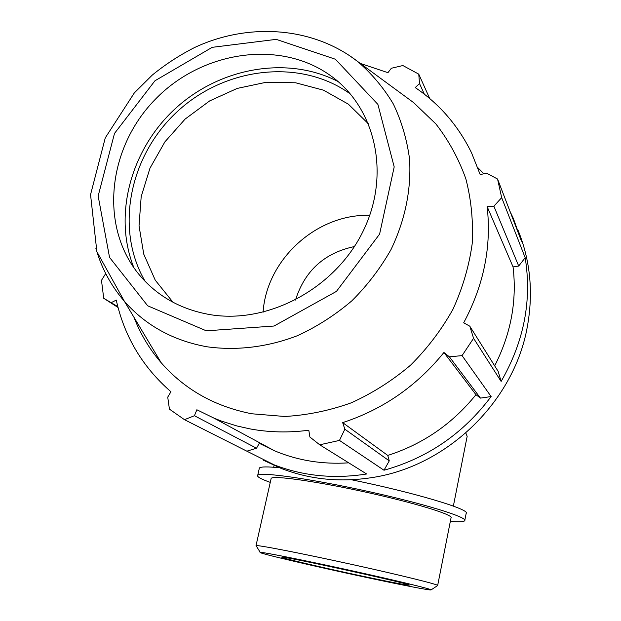 <?xml version="1.0" encoding="UTF-8"?>
<svg xmlns="http://www.w3.org/2000/svg" width="621" height="621" viewBox="0 0 621 621"><rect width="100%" height="100%" fill="white"/><g stroke="black" fill="none" stroke-linecap="round" stroke-linejoin="round"><path stroke-width="0.93" d="M389.258 460.875L344.841 429.204L339.47 440.413L383.995 470.237L389.258 460.875L387.76 455.426C422.955 444.147 452.36 423.902 475.973 394.684L480.46 398.108L491.126 396.555L462.063 355.616L449.402 356.834L480.46 398.108M383.995 470.237C427.683 458.065 463.39 433.505 491.126 396.555M518.706 266.036L525.18 257.723L501.675 197.641L493.874 206.203L518.706 266.036L513.062 266.921L487.128 206.576L493.874 206.203M494.681 365.839C510.951 333.788 517.076 300.812 513.062 266.921M501.124 381.418L498.151 371.366L469.787 326.18L473.575 338.298L501.124 381.418C524.023 341.651 532.042 300.417 525.18 257.723M429.709 98.537L418.756 74.14L419.517 83.571L415.232 87.577C439.528 104.017 458.298 125.752 471.533 152.789L480.18 174.579L486.654 173.197L497.561 179.027L521.493 241.22L513.35 218.445L509.996 211.342M483.875 173.787L477.797 167.616M256.527 448.215L194.427 415.736L184.46 419.672L246.863 451.18L256.527 448.215L259.267 443.316L274.505 450.792C297.692 460.541 322.431 464.555 348.715 462.839M246.863 451.18L274.203 464.873C303.327 476.097 334.145 479.133 366.646 473.986L319.722 444.799L309.887 437.021L308.808 430.229C288.749 432.868 269.157 432.418 250.022 428.901L236.803 425.928L221.449 421.085L214.012 418.15L196.865 409.759L194.427 415.736M234.606 429.258L234.156 429.817M117.811 306.603L103.715 298.29L118.052 307.504M111.493 302.528L116.259 300.083C124.363 336.52 142.597 367.081 170.954 391.766L167.732 397.122L169.424 409.138L184.46 419.672M360.327 63.443L387.931 72.673L391.354 68.256L402.866 65.539L418.756 74.14M387.76 455.426L342.668 422.622C382.932 409.464 416.691 386.083 443.93 352.48L449.402 356.834M344.841 429.204L342.668 422.622M475.973 394.684L443.93 352.48M469.787 326.18L463.685 322.796C483.844 285.086 491.661 246.343 487.128 206.576M263.653 460.34L281.398 468.506C310.073 479.559 340.386 482.571 372.344 477.533C447.345 466.208 514.087 401.445 527.291 326.941C533.501 292.856 530.412 260.595 518.007 230.15M419.517 83.571L424.337 94.175M103.715 298.29L101.479 280.35L105.741 273.473M350.562 94.144C301.006 58.141 225.889 66.804 177.878 111.058C129.579 155.002 114.287 228.854 145.19 281.414M173.026 302.287L155.258 280.187L143.769 254.199L139.034 225.834L141.184 196.647L149.979 168.167L164.899 141.86L185.136 119.061L209.642 100.928L237.183 88.423L266.362 82.236L295.658 82.787L323.51 90.185L348.342 104.157L368.688 124.084M338.041 81.537C287.492 55.409 220.113 67.518 175.502 108.434C130.821 149.288 112.82 215.176 133.919 267.791M369.759 215.332C316.772 213.671 266.463 259.516 263.094 312.239M133.996 317.339C140.424 333.997 149.475 349.118 161.157 362.695C184.623 389.514 214.843 406.545 251.831 413.78L284.728 416.481C307.24 415.216 329.44 410.652 351.354 402.788C372.701 393.101 392.425 380.572 410.535 365.202C427.372 348.435 441.515 329.79 452.965 309.274C462.653 288.035 469.057 266.207 472.185 243.789C473.373 221.418 471.261 199.776 465.859 178.864C458.663 158.72 448.673 140.408 435.88 123.936L413.578 102.581L406.6 97.45M319.722 444.799L339.47 440.413M462.063 355.616L473.575 338.298M501.675 197.641L497.561 179.027M210.193 314.653C268.288 324.341 335.394 288.323 363.091 231.214C391.152 174.214 375.488 107.146 330.108 75.327C279.256 39.115 201.577 51.225 155.095 99.539C108.194 147.456 99.236 224.623 138.017 273.271C156.112 295.596 180.175 309.39 210.193 314.653M354.428 246.545C324.379 252.957 304.732 270.795 295.495 300.059M431.044 589.919C430.19 590.548 400.871 584.827 365.272 577.196C313.621 566.173 255.728 552.574 260.246 552.364C262.295 551.914 303.001 560.018 349.522 570.249C396.074 580.48 432.992 589.445 431.044 589.919L437.65 585.549C439.986 584.904 400.793 575.178 351.067 564.256C301.356 553.319 258.033 544.896 256.031 545.611L256.294 546.03M437.673 585.417L451.032 517.875C453.935 514.925 415.558 503.072 366.25 492.251C316.974 481.399 273.558 475.267 271.175 478.333L271.012 479.047M360.397 575.737C389.367 581.9 405.583 585.036 409.029 585.153C416.551 585.129 281.856 555.516 281.942 557.208C278.876 557.417 321.794 567.501 360.397 575.737M464.826 520.243L466.154 513.451C471.254 509.686 414.525 492.593 351.478 479.761M280.024 467.815C267.744 466.573 260.867 466.635 259.384 467.986L259.174 468.894M450.341 521.392C458.997 522.106 463.802 521.881 464.733 520.701C468.032 517.332 424.089 503.716 367.158 491.227C310.259 478.69 260.494 471.704 257.746 475.197C256.52 476.555 260.696 478.954 270.259 482.377M465.82 433.008L467.163 436.338L453.361 506.099M95.882 248.361C101.518 268.171 111.035 285.831 124.425 301.356C145.749 325.52 173.259 340.657 206.956 346.774C236.601 350.904 267.868 347.123 297.746 335.573C317.261 326.522 335.324 314.917 351.936 300.75C367.399 285.326 380.448 268.233 391.067 249.463C405.109 220.028 411.288 190.026 409.612 159.473C407.027 139.764 401.601 121.274 393.334 103.994C383.584 87.685 371.599 73.457 357.393 61.293L348.94 55.199M206.319 330.814L147.697 305.804L109.544 257.397L98.157 196.003L114.505 133.414L154.947 80.777L212.188 47.336L276.221 39.364L335.379 59.236L377.902 104.406L394.195 166.894L379.602 234.109L336.435 291.396L274.04 326.025L206.319 330.814M274.505 450.792L214.012 418.15M273.675 467.24L274.203 464.873L281.398 468.506M413.578 102.581L357.393 61.293C312.355 26.524 248.051 22.472 194.606 47.514C179.554 55.153 165.45 64.336 152.3 75.056L134.315 92.933L105.267 137.862L90.55 194.652L96.876 251.668L124.425 301.356L161.157 362.695M260.246 552.364L256.031 545.611M271.175 478.333L256.023 545.618M259.384 467.986L257.746 475.197"/></g></svg>
